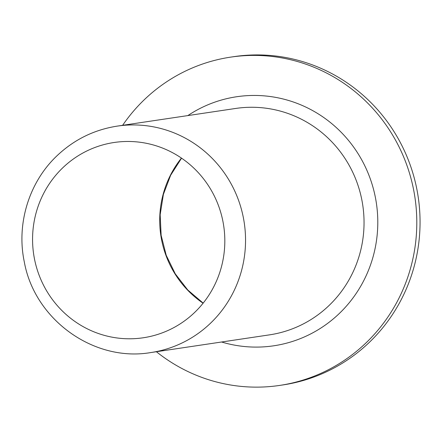 <?xml version="1.0" encoding="UTF-8"?>
<svg xmlns="http://www.w3.org/2000/svg" width="442" height="442" viewBox="0 0 442 442"><rect width="100%" height="100%" fill="white"/><g stroke="black" fill="none" stroke-linecap="round" stroke-linejoin="round"><path stroke-width="0.66" d="M122.633 125.313A165.965 161.512 81.5 0 1 230.718 57.123A165.965 161.512 81.5 0 1 414.939 197.452A165.965 161.512 81.5 0 1 279.664 385.418A165.965 161.512 81.5 0 1 156.391 351.727M230.718 57.123L233.973 56.637A165.965 161.512 81.5 0 1 418.193 196.966A165.965 161.512 81.5 0 1 282.924 384.932L279.664 385.418M34.564 259.388A98.721 96.074 -98.5 0 0 143.252 337.771A98.721 96.074 -98.5 0 0 223.713 225.961A98.721 96.074 -98.5 0 0 114.135 142.49A98.721 96.074 -98.5 0 0 34.564 259.388M269.465 334.865A114.456 111.39 -98.5 0 0 362.76 205.232A114.456 111.39 -98.5 0 0 235.708 108.45L117.213 126.119A114.456 111.39 81.5 0 1 243.227 217A114.456 111.39 81.5 0 1 150.971 352.534L269.465 334.865M187.828 115.594A125.904 122.528 81.5 0 1 376.38 203.204A125.904 122.528 81.5 0 1 221.586 342.003M203.088 303.223A98.721 96.074 81.5 0 1 161.711 240.431A98.721 96.074 81.5 0 1 181.447 158.087M117.213 126.119C94.002 129.755 73.842 139.727 56.72 156.032C29.001 182.38 16.299 223.785 24.266 261.719C34.57 319.793 94.002 362.44 150.971 352.534M181.563 158.164L170.634 175.259L163.385 194.386L160.17 214.707L161.131 235.337L166.231 255.316L175.253 273.813L187.756 289.974L203.176 303.113"/></g></svg>

